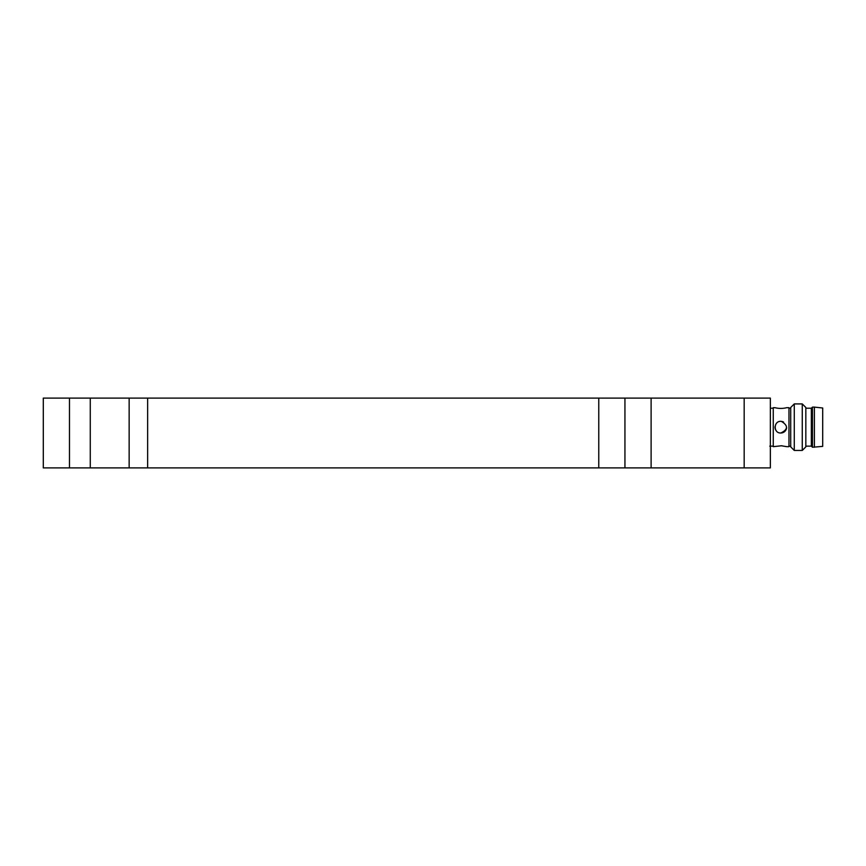 <?xml version="1.0" encoding="UTF-8"?>
<svg xmlns="http://www.w3.org/2000/svg" width="866" height="866" viewBox="0 0 866 866"><rect width="100%" height="100%" fill="white"/><g stroke="black" fill="none" stroke-linecap="round" stroke-linejoin="round"><path stroke-width="1.3" d="M90.27 467.9L43.3 467.9L43.3 398.1L90.27 398.1L90.27 467.9L651.113 467.9L651.113 398.1L624.938 398.1L624.938 467.9M651.113 398.1L770.35 398.1L770.35 467.9L651.113 467.9M90.27 398.1L624.938 398.1M773.262 446.142L769.766 446.142M786.642 446.672L788.969 446.672L788.969 407.702L786.642 407.702C782.756 408.655 778.88 408.655 775.005 407.702L773.262 407.702L773.262 446.672L781.403 445.784L786.523 446.629M782.15 445.828L780.818 445.784M781.403 421.396C788.341 425.617 788.147 429.482 780.818 433C772.948 433.346 773.576 420.281 781.403 421.396A5.813 5.813 0 0 1 783.578 422.056M780.818 433A5.813 5.813 0 0 0 786.609 427.761M775.038 426.602A5.813 5.813 0 0 0 776.326 430.878M790.712 446.142L788.969 446.142M790.712 407.485L790.712 446.878L794.274 450.45L794.274 403.913L790.712 407.485M802.262 450.45L802.262 403.913L805.835 407.485L805.835 446.878L802.262 450.45L794.274 450.45M814.397 447.246L814.397 407.117L822.7 407.994L822.7 446.38L812.46 447.246L812.46 407.117L811.355 408.222L811.355 446.142L805.835 446.142M69.475 467.9L69.475 398.1M129.142 398.1L129.142 467.9M147.642 398.1L147.642 467.9M598.763 398.1L598.763 467.9M744.175 398.1L744.175 467.9M773.262 408.222L770.35 408.222M790.712 408.222L788.969 408.222M802.262 403.913L794.274 403.913M811.355 408.222L805.835 408.222M811.355 446.142L812.46 447.246M814.397 407.117L812.46 407.117"/></g></svg>
